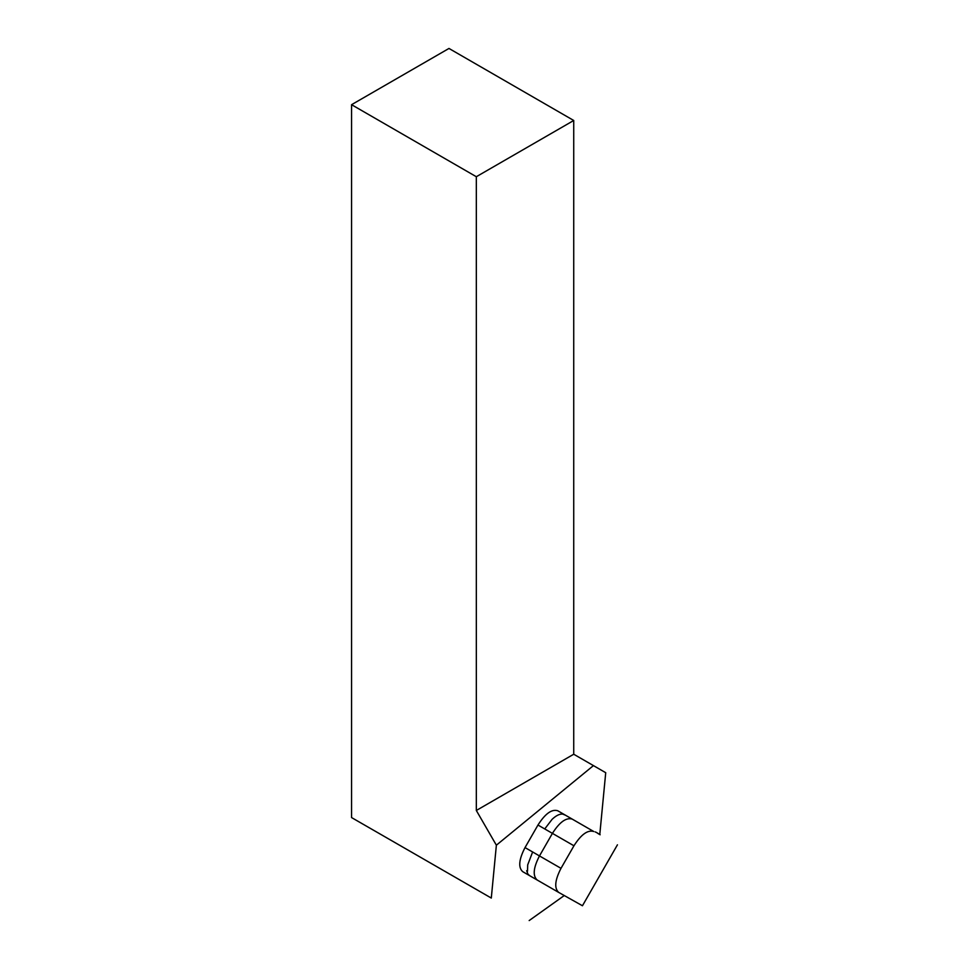 <?xml version="1.0" encoding="UTF-8"?>
<svg xmlns="http://www.w3.org/2000/svg" width="969" height="969" viewBox="0 0 969 969"><rect width="100%" height="100%" fill="white"/><g stroke="black" fill="none" stroke-linecap="round" stroke-linejoin="round"><path stroke-width="1.45" d="M600.138 834.769A35.126 15.843 120 0 0 599.169 834.055L599.157 834.055A35.126 15.843 120 0 0 599.024 833.97A35.126 15.843 120 0 0 597.764 833.401L600.138 834.769M596.698 832.637A35.126 15.843 120 0 0 596.456 832.492A35.126 15.843 120 0 0 595.172 831.911M491.295 898.057L351.565 817.57L491.295 898.057L496.37 845.198L593.44 765.607L605.722 772.705L599.787 834.479M529.183 920.55L564.273 895.538M525.028 847.584L532.635 851.969L527.705 864.869L527.511 871.216L526.664 870.719L527.911 874.074L529.558 875.613L522.8 871.712C518.112 867.63 518.851 859.588 525.028 847.584L537.977 825.031C545.232 813.645 551.833 808.885 557.781 810.774L593.767 831.523C587.771 829.694 581.158 834.454 573.951 845.78L561.003 868.333L539.479 855.93L552.415 833.376C559.634 822.039 566.235 817.291 572.231 819.12L593.767 831.523M351.565 817.57L351.565 104.688L476.324 176.721L573.733 120.483L573.733 754.233L476.324 810.472L476.324 176.721M351.565 104.688L448.974 48.45L573.733 120.483M496.37 845.198L476.324 810.472M593.44 765.607L573.733 754.233M617.435 844.823L582.454 905.749L558.738 892.437C554.123 888.246 554.886 880.215 561.003 868.333M532.635 851.969L539.479 855.93C533.35 867.8 532.587 875.843 537.201 880.022L558.689 892.413M596.165 832.335L598.878 833.897M529.558 875.613L537.153 879.997M522.8 871.712L529.462 875.564M557.781 810.774L572.231 819.12M537.977 825.031L544.735 828.943L552.027 819.411C556.049 815.595 559.61 813.827 562.698 814.093L565.387 815.171M544.735 828.943L573.951 845.78M596.214 832.347L599.024 833.97M529.51 875.588L558.738 892.437"/></g></svg>
